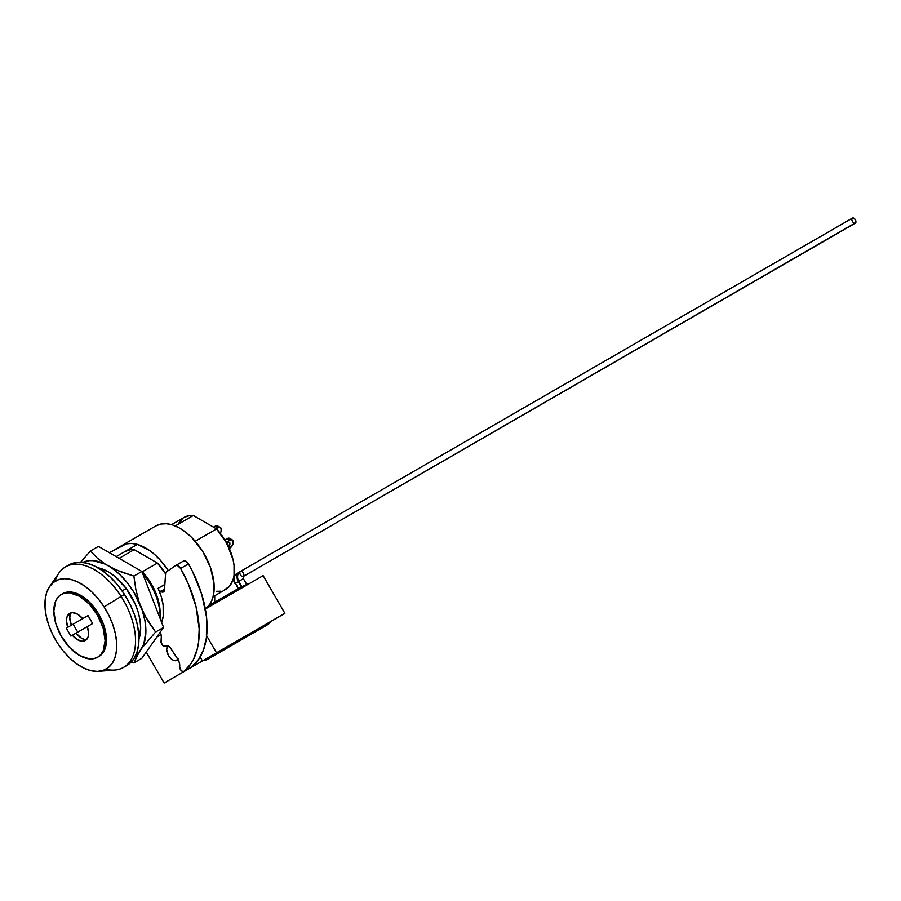 <?xml version="1.0" encoding="UTF-8"?>
<svg xmlns="http://www.w3.org/2000/svg" width="901" height="901" viewBox="0 0 901 901"><rect width="100%" height="100%" fill="white"/><g stroke="black" fill="none" stroke-linecap="round" stroke-linejoin="round"><path stroke-width="1.35" d="M219.844 533.865L221.105 531.365L221.105 528.346L219.247 527.276L216.229 528.718L217.941 527.727L215.204 526.15L218.053 526.263M218.369 526.77L218.56 527.389M213.503 527.141L215.204 526.15L213.503 527.141M232.323 539.924L229.597 538.347A4.832 2.793 120 0 0 227.176 538.584L224.867 539.913L227.176 538.584L229.913 540.172A4.832 2.793 -60 0 1 232.323 539.924A4.832 2.793 -60 0 1 233.325 542.143A4.832 2.793 -60 0 1 229.913 548.067L232.751 544.666L233.066 540.78L231.219 539.71L226.252 542.278L229.913 540.172L227.176 538.584L230.014 538.697M184.108 517.411L189.537 515.575L193.332 515.496L216.567 528.91L226.906 543.483L228.64 542.661L229.755 543.303L228.64 547.031M230.329 539.203L230.532 539.834M230.014 543.089L229.597 543.934M226.579 544.553L227.176 542.537M228.663 547.008A2.906 1.678 -60 0 0 229.304 542.785A2.906 1.678 -60 0 0 227.863 542.931L226.906 543.483L233.122 559.904L234.046 565.265L234.046 575.12L233.122 579.399L229.507 586.247L223.831 590.324M220.362 591.202L216.567 591.293M178.308 523.65L182.993 518.131M160.164 616.757L160.164 613.209A41.581 24.012 -120 0 0 142.369 571.752L157.416 563.057A41.581 24.012 60 0 1 165.581 573.847L157.416 563.057L142.369 571.752L145.714 577.237L144.397 577.992L145.714 577.237A45.94 26.523 60 0 1 160.164 616.757A45.94 26.523 60 0 1 160.119 618.514A45.94 26.523 -120 0 0 145.714 577.237L142.369 571.752A41.581 24.012 60 0 1 160.119 614.921M126.23 588.488L122.108 590.865L126.23 588.488L135.195 604.008L138.202 612.23L140.049 620.338L140.669 628.008L138.957 639.034A45.94 26.523 60 0 0 108.188 571.752L114.528 576.133L126.23 588.488M171.539 524.664L184.153 517.377A41.581 24.012 -120 0 1 193.332 515.496L175.211 525.947L193.332 515.496L216.567 528.91L195.213 541.242L216.567 528.91A41.581 24.012 -120 0 1 225.746 589.4L213.12 596.699M125.002 551.525A41.581 24.012 60 0 1 134.181 549.644L157.416 563.057L134.181 549.644L119.135 558.327L134.181 549.644L130.386 549.734L124.957 551.558M161.437 622.704L163.205 616.442L163.137 605.089L161.29 596.766L158.103 588.33L164.872 584.411L158.103 588.33A41.581 24.012 -120 0 1 161.606 622.332M220.362 527.49L217.625 525.914A4.832 2.793 120 0 0 215.204 526.15L217.941 527.727A4.832 2.793 -60 0 1 220.362 527.49A4.832 2.793 -60 0 1 221.364 529.709A4.832 2.793 -60 0 1 220.261 533.246M238.281 589.243L235.431 583.251A7.737 6.318 -120 0 1 237.031 573.396A2.906 1.678 -120 0 0 237.211 577.023A2.906 1.678 60 0 1 237.031 573.396L237.031 573.396A2.906 1.678 60 0 1 238.314 573.441A2.906 1.678 -120 0 0 237.031 573.396L240.398 571.448A2.906 1.678 -120 0 0 240.421 574.793A2.906 1.678 -120 0 0 243.326 576.46L851.963 225.07A2.906 1.678 -120 0 0 851.974 225.059A2.906 1.678 -120 0 0 851.963 225.07L855.353 223.11A2.906 1.678 -120 0 0 855.353 219.765A2.906 1.678 -120 0 0 852.447 218.087L237.031 573.396A7.737 6.318 60 0 0 235.431 583.251L238.461 588.488L235.431 583.251L238.821 581.303A7.737 6.318 -120 0 1 240.421 571.437L240.421 571.437A2.906 1.678 60 0 1 243.326 573.115A2.906 1.678 60 0 1 243.326 576.46L243.326 576.46A2.906 1.678 60 0 1 240.421 574.793A2.906 1.678 60 0 1 240.421 571.437L852.447 218.087A2.906 1.678 -120 0 0 852.447 221.443A2.906 1.678 -120 0 0 855.353 223.11L243.326 576.46A2.906 1.678 -120 0 0 243.326 573.115A2.906 1.678 -120 0 0 240.421 571.437A7.737 6.318 60 0 0 238.821 581.303L234.97 583.521C232.785 579.996 233.472 576.617 237.031 573.396M246.683 584.389L243.383 578.667L246.694 584.479L241.964 586.754L238.821 581.303L243.383 578.667L238.36 581.562L241.772 586.585M238.585 588.702L241.964 586.472M242.932 586.461L246.153 585.031M168.419 645.668L166.662 649.542L168.419 655.444A8.458 4.888 60 0 1 168.082 645.893L163.441 646.118A3.683 2.129 60 0 1 161.042 641.501L161.347 635.926L160.018 632.457A4.978 2.872 60 0 1 161.358 636.725L161.166 642.74L163.441 646.118A3.683 2.129 60 0 0 165.48 646.411L166.741 645.69M211.116 602.116L211.712 603.929M214.731 602.183L214.72 595.775M248.879 583.871A22.964 13.256 -120 0 0 246.547 584.152L248.879 583.871M244.047 585.29A22.964 13.256 -120 0 0 242.628 586.551L242.887 586.281M207.027 607.589L205.282 608.592L207.027 607.589A48.35 27.92 -120 0 0 202.59 551.232A48.35 27.92 -120 0 0 155.817 525.925L160.772 524.055L166.403 523.729L172.53 524.968L178.905 527.716L185.336 531.894L191.564 537.334L202.59 551.232L210.451 567.45L214.033 583.713L214.033 591.146L212.827 597.757L210.462 603.298L207.027 607.589M242.065 586.911L242.684 586.337M203.446 660.343L178.229 674.905L202.41 660.951L195.573 664.893L195.01 663.924L195.573 664.893L164.14 683.037L203.446 660.343L178.229 674.905L202.41 660.951L200.157 657.043L202.41 660.951L164.14 683.037L198.299 663.316A9.674 7.895 -120 0 0 198.333 663.305L216.499 652.808L206.656 635.768L216.499 652.808L284.885 613.333L263.126 575.638L205.36 608.997L263.126 575.638L284.885 613.333L210.8 656.097A22.964 13.256 60 0 1 207.726 659.273A22.964 13.256 60 0 1 203.446 660.343L193.096 666.323L203.446 660.343L207.726 659.273L210.8 656.097L279.04 616.701L270.638 621.555L267.563 624.731A22.964 13.256 -120 0 0 270.638 621.555L203.446 660.343M234.012 581.066L232.683 580.683M197.364 663.857L197.353 663.868A9.674 7.895 60 0 0 197.364 663.857L198.366 663.282A9.674 7.895 -120 0 1 198.333 663.305M146.255 652.065L164.14 683.037L146.255 652.065M109.404 552.718L126.264 543.866L131.523 543.427L137.222 544.373L149.251 550.252L155.197 555.005L160.851 560.782L168.205 570.66A48.35 27.92 60 0 0 121.624 545.668L109.404 552.718M155.817 525.925L121.624 545.668M156.842 637.007L161.054 634.574L156.842 637.007M263.283 625.801L267.563 624.731L207.726 659.273M177.891 659.352A8.458 4.888 60 0 1 176.878 660.332A8.458 4.888 60 0 1 168.419 655.444L171.483 659.104L173.814 660.456L175.977 660.67L178.173 658.834M852.008 218.605L853.112 217.963L854.689 218.864L855.95 221.781L855.353 223.11L243.326 576.46L243.383 578.667M242.335 586.675L241.693 587.249M852.414 224.552L243.315 576.471M183.477 560.996A4.978 2.872 -120 0 0 183.365 561.075L185.899 561.21L188.478 563.913A4.978 2.872 -120 0 0 183.477 560.996L175.616 565.535A4.978 2.872 60 0 0 175.504 565.614L165.683 572.417L164.5 589.941A4.978 2.872 60 0 1 163.486 591.923A4.978 2.872 60 0 1 160.738 591.518L164.545 589.322L160.738 591.518L158.981 590.358L162.09 592.115L163.295 592.025L164.387 590.662L165.683 572.417L175.504 565.614L177.328 565.434L180.617 568.452L188.174 583.544L196.035 606.688L199.189 628.898L198.547 642.334L197.398 648.472L193.524 659.307L190.809 663.924L183.984 671.346L181.923 671.155A3.48 2.005 60 0 1 179.671 666.571L179.355 662.776L177.531 658.755L170.154 647.515L168.104 645.904M175.616 565.535A4.978 2.872 60 0 1 180.617 568.452L188.478 563.913L192.476 571.38L201.779 594.446L206.543 617.162L206.408 637.795L203.581 649.598L198.682 659.386L191.429 667.022M191.553 666.977A3.48 2.005 -120 0 0 191.71 666.898A3.48 2.005 -120 0 0 191.845 666.808L183.984 671.346L191.845 666.808A92.015 53.125 -120 0 0 188.478 563.913L180.617 568.452A92.015 53.125 60 0 1 183.984 671.346A3.48 2.005 60 0 1 183.838 671.436A3.48 2.005 60 0 1 181.923 671.155L180.166 669.071L179.671 666.571A8.706 5.023 60 0 0 177.531 658.755L170.739 648.315A4.832 2.793 60 0 0 166.133 645.893L166.144 645.893A4.832 2.793 60 0 0 165.761 646.186A3.683 2.129 60 0 1 165.48 646.411M183.365 561.075L175.74 565.479M166.584 645.713L165.761 646.186L166.584 645.713M97.601 657.246L93.715 658.687L89.278 658.868L79.468 655.455L69.659 647.526L61.336 636.309L55.772 623.492L53.823 611.036L55.772 600.832L58.148 597.081L61.336 594.435A36.265 20.937 60 0 1 97.601 615.372A36.265 20.937 60 0 1 97.601 657.246L97.601 657.246A36.265 20.937 60 0 1 61.336 636.309A36.265 20.937 60 0 1 61.336 594.435L65.221 592.993L69.659 592.813L79.468 596.225L89.278 604.143L97.601 615.372L103.164 628.188L105.113 640.645L103.164 650.849L100.788 654.599L97.601 657.246L98.964 656.457A36.265 20.937 60 0 0 97.454 612.094L88.715 601.418L78.781 594.345L73.826 592.52L69.152 591.946L62.62 593.691M62.788 593.59L61.336 594.435M87.307 626.612L92.645 623.537L88.05 615.574L82.712 618.66L77.644 614.245L72.553 612.669L69.704 613.401L66.989 616.994L66.471 620.699L67.755 627.299L66.291 628.143L70.886 636.095L72.35 635.25L77.418 639.665L82.52 641.242L85.358 640.51L88.073 636.917L88.602 633.212L87.307 626.612L70.886 636.095L66.291 628.143L83.906 617.973L67.755 627.299A15.644 9.033 60 0 1 67.586 615.62A15.644 9.033 60 0 1 82.712 618.66L88.05 615.574L87.273 616.025L88.05 615.574L92.645 623.537L75.943 633.178L81.597 638.268L86.068 640.014A17.198 9.934 -120 0 1 75.943 633.178L72.35 635.25A15.644 9.033 60 0 0 82.385 641.242L82.385 641.242A15.644 9.033 60 0 0 87.307 626.612L92.51 623.616M84.412 617.681L85.888 616.825L84.412 617.681M87.926 615.653L82.712 618.66L87.926 615.653M86.259 616.611L71.123 625.35L73.127 624.19L77.723 632.153L73.127 624.19L86.259 616.611M68.014 627.152L66.291 628.143L68.014 627.152M70.492 613.029A17.198 9.934 -120 0 0 71.348 625.226L69.771 617.782L70.492 613.029M62.698 593.646A36.265 20.937 60 0 1 97.454 612.094L103.66 624.742L106.397 637.424L105.237 648.236L103.232 652.403L98.885 656.502M98.581 671.335L114.787 670.051A58.024 33.506 -120 0 0 121.106 596.417L104.099 606.914A50.771 29.316 60 0 1 98.581 671.335A50.771 29.316 60 0 1 57.574 643.19A50.771 29.316 60 0 1 49.623 586.54A50.771 29.316 60 0 1 104.099 606.914L121.106 596.417A58.024 33.506 60 0 1 123.527 667.404A58.024 33.506 60 0 1 105.845 669.229M123.527 667.404L126.94 665.434A58.024 33.506 -120 0 0 124.518 594.446L121.106 596.417L124.518 594.446A58.024 33.506 -120 0 0 68.915 564.927L65.503 566.898A58.024 33.506 60 0 1 121.106 596.417A58.024 33.506 -120 0 0 58.847 573.149L49.623 586.54M55.074 581.303A58.024 33.506 60 0 1 65.503 566.898M104.099 606.914L108.987 615.574L112.794 624.607L115.373 633.662L116.623 642.379L116.499 650.432L115.001 657.516L112.186 663.339L108.176 667.697L103.108 670.423L97.195 671.391L90.641 670.592L83.714 668.035L76.686 663.834L69.805 658.135L63.352 651.164L57.574 643.19L52.686 634.518L48.879 625.485L46.3 616.442L45.05 607.713L45.174 599.661L46.672 592.588L49.476 586.754L53.497 582.395L58.554 579.681L64.478 578.701L71.021 579.512L77.948 582.069L84.987 586.269L91.868 591.968L98.322 598.94L104.099 606.914M125.183 666.335L129.181 663.924L133.765 658.946L136.975 652.279L138.686 644.192L138.833 634.991L137.403 625.024L134.452 614.673L130.104 604.357L124.518 594.446L117.907 585.335L110.541 577.372L102.68 570.862L94.639 566.053L86.721 563.136L79.232 562.213L72.474 563.328L68.791 565.006M97.792 567.72A45.94 26.523 60 0 1 108.188 571.752L97.792 567.72M82.779 562.404A53.339 30.792 60 0 1 105.293 564.161L116.319 569.995L133.866 576.077L141.862 571.459L133.866 576.077L135.86 589.581L139.306 602.611L135.86 589.581L133.866 576.077L121.905 572.236L111.082 567.506A53.339 30.792 60 0 1 139.306 602.611L145.072 616.002L155.58 632.04L163.577 627.423L155.58 632.04L142.2 647.706L155.58 632.04L148.282 621.611L142.2 610.078A53.339 30.792 60 0 1 142.2 647.706L137.369 654.982L133.866 662.922L141.862 658.304L133.866 662.922L131.163 662.145L133.866 662.922L139.306 651.828A53.339 30.792 60 0 1 136.062 654.689L139.306 651.828L143.811 644.147L145.906 631.038L144.971 620.845L142.2 610.078L133.81 592.092L127.052 582.429L119.349 574.095L111.082 567.506L105.293 564.161L93.085 560.625L89.334 560.647L82.565 562.506M98.446 546.389L90.438 551.007L79.941 563.001L90.438 551.007L98.446 546.389L141.862 571.459L163.577 627.423L141.862 658.304L163.577 627.423L141.862 571.459L98.446 546.389M105.293 564.161L97.049 557.877L90.438 551.007L97.049 557.877L105.293 564.161M137.346 544.407L116.173 556.627M241.412 586.855L238.36 581.562C236.175 578.037 236.862 574.669 240.421 571.437L852.447 218.087M241.378 586.799L208.931 605.528M176.878 660.332L178.06 659.645M183.838 671.436L191.71 666.898"/></g></svg>

